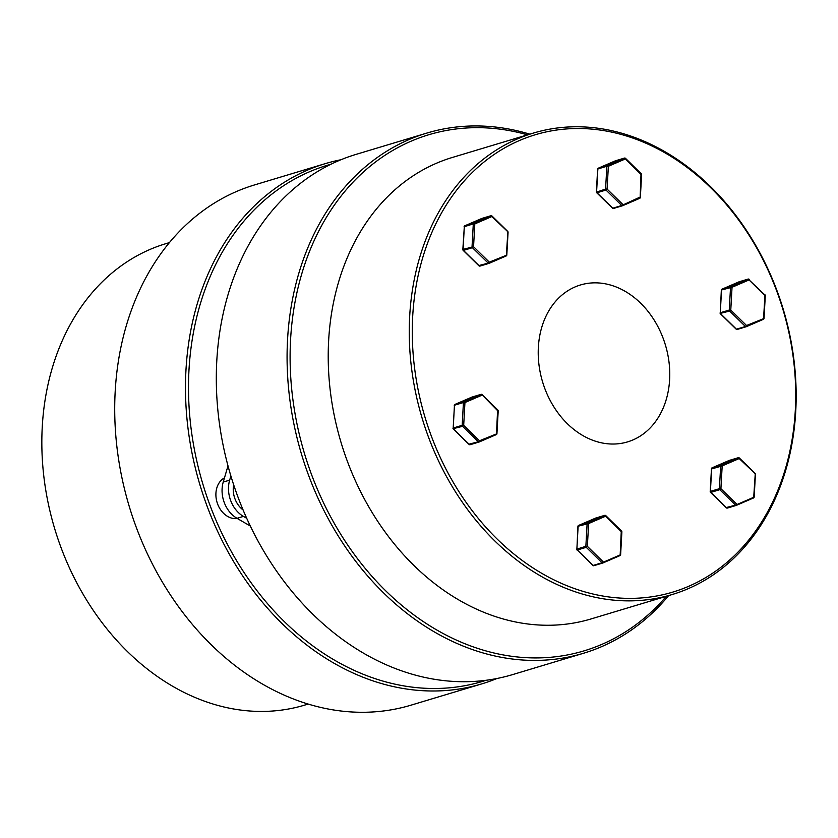 <?xml version="1.0" encoding="UTF-8"?>
<svg xmlns="http://www.w3.org/2000/svg" width="838" height="838" viewBox="0 0 838 838"><rect width="100%" height="100%" fill="white"/><g stroke="black" fill="none" stroke-linecap="round" stroke-linejoin="round"><path stroke-width="1.26" d="M519.34 140.575A238.778 186.905 73.3 0 0 431.947 437.687A238.778 186.905 73.3 0 0 688.658 586.307A238.778 186.905 73.3 0 0 776.04 289.183A238.778 186.905 73.3 0 0 519.34 140.575M688.134 588.705A240.935 188.592 -106.7 0 1 672.128 594.54A240.935 188.592 -106.7 0 1 425.432 428.522A240.935 188.592 -106.7 0 1 517.287 138.951A240.935 188.592 -106.7 0 1 533.293 133.106A240.935 188.592 -106.7 0 1 779.989 299.124A240.935 188.592 -106.7 0 1 688.134 588.705M533.293 133.106L452.248 157.492A240.935 188.592 73.3 0 0 436.242 163.337A240.935 188.592 73.3 0 0 344.387 452.908A240.935 188.592 73.3 0 0 591.094 618.926L672.128 594.54M527.521 134.845A269.48 210.935 73.3 0 0 410.924 141.266A269.48 210.935 73.3 0 0 312.302 476.581A269.48 210.935 73.3 0 0 602.009 644.307A269.48 210.935 73.3 0 0 666.357 596.279M668.63 595.598A271.627 212.622 -106.7 0 1 601.485 646.706A271.627 212.622 -106.7 0 1 583.447 653.284A271.627 212.622 -106.7 0 1 305.315 466.117A271.627 212.622 -106.7 0 1 408.871 139.642A271.627 212.622 -106.7 0 1 426.919 133.064A271.627 212.622 -106.7 0 1 529.784 134.164M426.919 133.064L356.15 154.36A271.627 212.622 73.3 0 0 338.112 160.938A271.627 212.622 73.3 0 0 234.546 487.412A271.627 212.622 73.3 0 0 512.688 674.58L583.447 653.284M574.952 286.984A81.925 64.128 -106.7 0 1 580.388 284.993A81.925 64.128 -106.7 0 1 664.272 341.443A81.925 64.128 -106.7 0 1 633.036 439.898A81.925 64.128 -106.7 0 1 627.599 441.888A81.925 64.128 -106.7 0 1 543.715 385.438A81.925 64.128 -106.7 0 1 574.952 286.984M746.155 326.747L737.304 329.407A1.079 0.848 -106.7 0 1 736.445 329.198L736.141 328.905M721.811 289.309A1.079 0.67 66.7 0 1 722.021 289.162L731.019 286.46A1.079 0.67 66.7 0 1 732.035 287.277L730.778 310.07L729.657 311.055L720.397 313.37M763.827 318.555L746.564 325.5A1.079 0.67 66.7 0 1 746.302 326.705A1.079 0.848 -106.7 0 1 745.432 326.495L729.657 311.055A1.079 0.848 -106.7 0 1 729.27 310.05L730.778 310.07L746.564 325.5L745.432 326.495L736.445 329.198L720.659 313.758A1.079 0.848 -106.7 0 1 720.282 312.752L721.329 290.116A1.079 1.079 0 0 1 721.979 289.183L739.011 281.83A1.079 1.079 0 0 1 739.137 281.788L748.125 279.085A1.079 0.848 -106.7 0 1 748.921 279.316L749.193 279.347A1.079 1.079 0 0 0 748.125 279.085A1.079 0.848 -106.7 0 0 748.051 279.106A1.079 0.67 66.7 0 1 749.078 279.923L732.035 287.277L721.539 289.958L720.282 312.752L729.27 310.05L730.537 287.256A1.079 0.848 -106.7 0 1 731.019 286.46L748.051 279.106L739.064 281.809L722.021 289.162A1.079 0.848 -106.7 0 0 721.539 289.958L721.518 290.294M764.696 294.756L749.078 279.923L765.084 295.762M720.313 313.098L720.072 312.909A1.079 1.079 0 0 0 720.387 313.737L736.173 329.177A1.079 1.079 0 0 0 737.241 329.439L746.229 326.726A1.079 1.079 0 0 0 746.344 326.684L763.387 319.33A1.079 1.079 0 0 0 764.036 318.409L765.293 295.615A1.079 1.079 0 0 0 764.968 294.777L763.596 318.147A1.079 0.67 66.7 0 1 763.345 319.351L746.386 326.663M597.84 169.297L597.861 168.962A1.079 0.848 -106.7 0 1 598.342 168.176L607.33 165.463A1.079 0.67 66.7 0 1 608.357 166.28L607.1 189.074L622.875 204.503A1.079 0.67 66.7 0 1 622.624 205.708A1.079 0.848 -106.7 0 1 621.754 205.499L605.979 190.058L596.981 192.761L612.767 208.201L621.754 205.499L639.918 197.15A1.079 0.67 66.7 0 1 639.656 198.355L622.707 205.666A1.079 1.079 0 0 1 622.55 205.729L613.552 208.442A1.079 0.848 -106.7 0 1 612.767 208.201L612.463 207.908M596.625 192.101L605.591 189.053L607.1 189.074L605.979 190.058A1.079 0.848 -106.7 0 1 605.591 189.053L606.848 166.259L608.357 166.28L625.399 158.927L625.232 158.319A1.079 0.848 -106.7 0 0 624.446 158.089L615.448 160.791A1.079 0.848 -106.7 0 1 615.521 160.77M641.018 173.759L640.138 197.559M596.708 192.373L596.981 192.761A1.079 0.848 -106.7 0 1 596.604 191.755L597.861 168.962L606.848 166.259A1.079 0.848 -106.7 0 1 607.33 165.463L624.373 158.11A1.079 0.67 66.7 0 1 625.399 158.927L641.395 174.765M598.133 168.312A1.079 0.67 66.7 0 1 598.342 168.176L615.375 160.812A1.079 0.848 -106.7 0 1 615.448 160.791A1.079 1.079 0 0 0 615.333 160.833A1.079 0.67 66.7 0 1 615.375 160.812L624.373 158.11A1.079 0.848 -106.7 0 1 624.446 158.089A1.079 1.079 0 0 1 625.504 158.351L641.29 173.78A1.079 1.079 0 0 1 641.615 174.618L640.347 197.412A1.079 1.079 0 0 1 639.708 198.334L622.665 205.687M615.291 160.854A1.079 0.67 66.7 0 1 615.333 160.833L598.29 168.187A1.079 1.079 0 0 0 597.641 169.119L596.384 191.912A1.079 1.079 0 0 0 596.708 192.74L612.494 208.18A1.079 1.079 0 0 0 613.552 208.442A1.079 0.848 -106.7 0 0 613.625 208.411L622.477 205.75M463.163 250.007L463.435 250.394A1.079 0.848 -106.7 0 1 463.047 249.389L473.554 246.707L489.329 262.147L506.592 255.192M478.917 265.541L488.208 263.132L489.329 262.147A1.079 0.67 -113.3 0 1 489.067 263.342A1.079 0.848 -106.7 0 1 488.208 263.132L472.423 247.692L473.554 246.707L474.811 223.914A1.079 0.67 -113.3 0 0 473.784 223.097L490.827 215.743L481.829 218.456L464.797 225.81L473.784 223.097A1.079 0.848 -106.7 0 0 473.302 223.893L474.811 223.914L491.854 216.56L491.686 215.963A1.079 0.848 -106.7 0 0 490.9 215.722L481.902 218.425A1.079 0.848 -106.7 0 1 481.976 218.404M489.162 263.31L506.11 255.988A1.079 0.67 66.7 0 0 506.372 254.794L507.849 232.398M488.931 263.383L480.08 266.044A1.079 0.848 -106.7 0 1 480.006 266.075L489.004 263.373A1.079 1.079 0 0 0 489.12 263.331L506.152 255.978A1.079 1.079 0 0 0 506.801 255.045L508.069 232.252A1.079 1.079 0 0 0 507.744 231.424L491.958 215.984A1.079 1.079 0 0 0 490.9 215.722A1.079 0.848 -106.7 0 0 490.827 215.743A1.079 0.67 66.7 0 1 491.854 216.56L507.472 231.393M463.079 249.734L464.315 226.595A1.079 0.848 -106.7 0 1 464.797 225.81A1.079 0.67 66.7 0 0 464.744 225.82A1.079 1.079 0 0 0 464.095 226.752L473.302 223.893L472.045 246.686A1.079 0.848 -106.7 0 0 472.423 247.692L463.435 250.394L479.221 265.835A1.079 0.848 -106.7 0 0 480.006 266.075A1.079 1.079 0 0 1 478.948 265.814L463.163 250.373A1.079 1.079 0 0 1 462.838 249.546L464.294 226.93M479.294 441.94L496.243 434.618A1.079 0.67 -113.3 0 0 496.505 433.424L497.604 410.033M469.05 444.171L478.341 441.762A1.079 0.848 -106.7 0 0 479.21 441.972A1.079 0.67 -113.3 0 0 479.472 440.778L496.725 433.822M497.992 411.039L481.829 394.593A1.079 0.848 -106.7 0 0 481.033 394.352L472.035 397.055A1.079 0.848 -106.7 0 1 472.119 397.044M453.306 428.637L462.566 426.322L478.341 441.762L479.472 440.778L463.686 425.337L462.178 425.316L463.435 402.523L454.447 405.236L453.19 428.019L462.178 425.316A1.079 0.848 -106.7 0 0 462.566 426.322L463.686 425.337L464.943 402.544A1.079 0.67 -113.3 0 0 463.917 401.727L480.96 394.373L471.972 397.086A1.079 0.67 -113.3 0 0 471.878 397.118A1.079 1.079 0 0 1 472.035 397.055A1.079 0.848 -106.7 0 0 471.972 397.086L454.929 404.44A1.079 0.67 -113.3 0 0 454.72 404.576M471.92 397.097L454.887 404.45A1.079 1.079 0 0 0 454.238 405.383L454.447 405.236A1.079 0.848 -106.7 0 1 454.929 404.44L463.917 401.727A1.079 0.848 -106.7 0 0 463.435 402.523L464.943 402.544L481.986 395.19A1.079 0.67 -113.3 0 0 480.96 394.373A1.079 0.848 -106.7 0 1 481.033 394.352A1.079 1.079 0 0 1 482.101 394.614L497.877 410.054A1.079 1.079 0 0 1 498.201 410.882L496.944 433.675A1.079 1.079 0 0 1 496.295 434.608L479.252 441.961A1.079 1.079 0 0 1 479.137 442.003L470.139 444.706A1.079 0.848 -106.7 0 1 469.353 444.465L453.568 429.025A1.079 0.848 -106.7 0 1 453.19 428.019L452.97 428.176A1.079 1.079 0 0 0 453.295 429.004L469.081 444.444A1.079 1.079 0 0 0 470.139 444.706A1.079 0.848 -106.7 0 0 470.212 444.685L479.064 442.014M621.67 532.036L605.665 516.187L588.632 523.541L578.126 526.222A1.079 0.848 -106.7 0 1 578.608 525.436A1.079 0.67 -113.3 0 0 578.409 525.573M620.413 554.819L602.03 562.759A1.079 0.848 -106.7 0 0 602.889 562.968A1.079 0.67 -113.3 0 0 603.15 561.774L587.365 546.334L585.867 546.313A1.079 0.848 -106.7 0 0 586.244 547.319L577.256 550.021L593.032 565.461L602.03 562.759L586.244 547.319L587.365 546.334L588.632 523.541A1.079 0.67 -113.3 0 0 587.606 522.723L604.638 515.37A1.079 0.848 -106.7 0 1 605.507 515.59L605.665 516.187A1.079 0.67 -113.3 0 0 604.638 515.37L595.65 518.083A1.079 0.67 -113.3 0 0 595.567 518.114M602.983 562.937L619.931 555.615A1.079 0.67 -113.3 0 0 620.193 554.421L621.283 531.03M602.742 563.01L593.901 565.681A1.079 0.848 -106.7 0 1 593.828 565.702L602.815 563A1.079 1.079 0 0 0 602.931 562.958L619.973 555.604A1.079 1.079 0 0 0 620.623 554.672L621.88 531.879A1.079 1.079 0 0 0 621.555 531.051L605.78 515.611A1.079 1.079 0 0 0 604.711 515.349L595.724 518.052A1.079 0.848 -106.7 0 0 595.65 518.083L578.608 525.436L587.606 522.723A1.079 0.848 -106.7 0 0 587.124 523.52L585.867 546.313L576.659 549.173A1.079 1.079 0 0 0 576.984 550L577.256 550.021A1.079 0.848 -106.7 0 1 576.869 549.016L578.115 526.557M595.797 518.041A1.079 0.848 -106.7 0 0 595.724 518.052A1.079 1.079 0 0 0 595.609 518.094L578.566 525.447A1.079 1.079 0 0 0 577.916 526.379L576.9 549.372M754.839 473.386L739.21 458.554A1.079 0.67 66.7 0 0 738.194 457.737L729.196 460.45L712.153 467.803L721.151 465.09L738.194 457.737A1.079 0.848 -106.7 0 1 739.053 457.957L739.21 458.554L722.178 465.907L720.91 488.701L719.79 489.685L710.802 492.388A1.079 0.848 -106.7 0 1 710.415 491.382L710.446 491.728M753.959 497.185L735.575 505.125A1.079 0.848 -106.7 0 0 736.434 505.335A1.079 0.67 -113.3 0 0 736.696 504.141L720.91 488.701L719.413 488.68L720.67 465.886A1.079 0.848 -106.7 0 1 721.151 465.09A1.079 0.67 -113.3 0 1 722.178 465.907L711.661 468.924M755.216 474.392L753.739 496.787A1.079 0.67 66.7 0 1 753.477 497.982L736.529 505.293M736.288 505.377L727.447 508.038A1.079 0.848 -106.7 0 1 726.577 507.828L710.53 492M711.954 467.939A1.079 0.67 -113.3 0 1 712.153 467.803A1.079 0.848 -106.7 0 0 711.672 468.589L710.415 491.382L719.413 488.68A1.079 0.848 -106.7 0 0 719.79 489.685L735.575 505.125L726.284 507.535M308.216 704.046L304.707 705.104A240.935 188.592 -106.7 0 1 58.011 539.085A240.935 188.592 -106.7 0 1 149.866 249.504A240.935 188.592 -106.7 0 1 165.872 243.669L169.37 242.611M481.85 683.86L411.081 705.146A271.627 212.622 -106.7 0 1 132.949 517.978A271.627 212.622 -106.7 0 1 236.515 191.504A271.627 212.622 -106.7 0 1 254.553 184.926L325.312 163.63A271.627 212.622 73.3 0 0 307.274 170.219A271.627 212.622 73.3 0 0 203.718 496.683A271.627 212.622 73.3 0 0 481.85 683.86A271.627 212.622 73.3 0 0 497.039 678.466M486.187 680.257A269.48 210.935 -106.7 0 1 207.384 498.044A269.48 210.935 -106.7 0 1 309.327 171.842A269.48 210.935 -106.7 0 1 330.916 164.248M340.961 159.744A271.627 212.622 73.3 0 0 325.312 163.63M224.479 477.849A21.558 16.875 73.3 0 0 217.671 504.151A21.558 16.875 73.3 0 0 237.364 518.533M233.666 484.773A21.558 16.875 73.3 0 0 235.007 498.935A21.558 16.875 73.3 0 0 243.104 509.965M250.353 526.055L237.007 518.324A27.465 21.505 -106.7 0 1 224.322 502.706A27.465 21.505 -106.7 0 1 223.233 482.07L227.999 465.876M246.739 518.313L243.439 516.397A27.465 21.505 -106.7 0 1 230.754 500.768A27.465 21.505 -106.7 0 1 229.664 480.132L230.879 475.984M464.587 225.946A1.079 0.67 66.7 0 1 464.744 225.82L481.787 218.467A1.079 0.67 -113.3 0 1 481.829 218.456A1.079 0.848 -106.7 0 1 481.902 218.425A1.079 1.079 0 0 0 481.787 218.467A1.079 0.67 -113.3 0 0 481.745 218.488M453.211 428.375L454.426 405.561M593.828 565.702A1.079 0.848 -106.7 0 1 593.032 565.461L592.759 565.441A1.079 1.079 0 0 0 593.828 565.702M592.728 565.168L576.984 549.634M223.233 482.07L229.664 480.132M237.007 518.324L243.439 516.397M710.205 491.539A1.079 1.079 0 0 0 710.53 492.367L726.305 507.807A1.079 1.079 0 0 0 727.374 508.069L736.361 505.366A1.079 1.079 0 0 0 736.476 505.314L753.519 497.961A1.079 1.079 0 0 0 754.169 497.039L755.426 474.245A1.079 1.079 0 0 0 755.111 473.418L739.326 457.977A1.079 1.079 0 0 0 738.257 457.716L729.27 460.418A1.079 1.079 0 0 0 729.154 460.46L712.111 467.814A1.079 1.079 0 0 0 711.462 468.746L710.205 491.539"/></g></svg>
